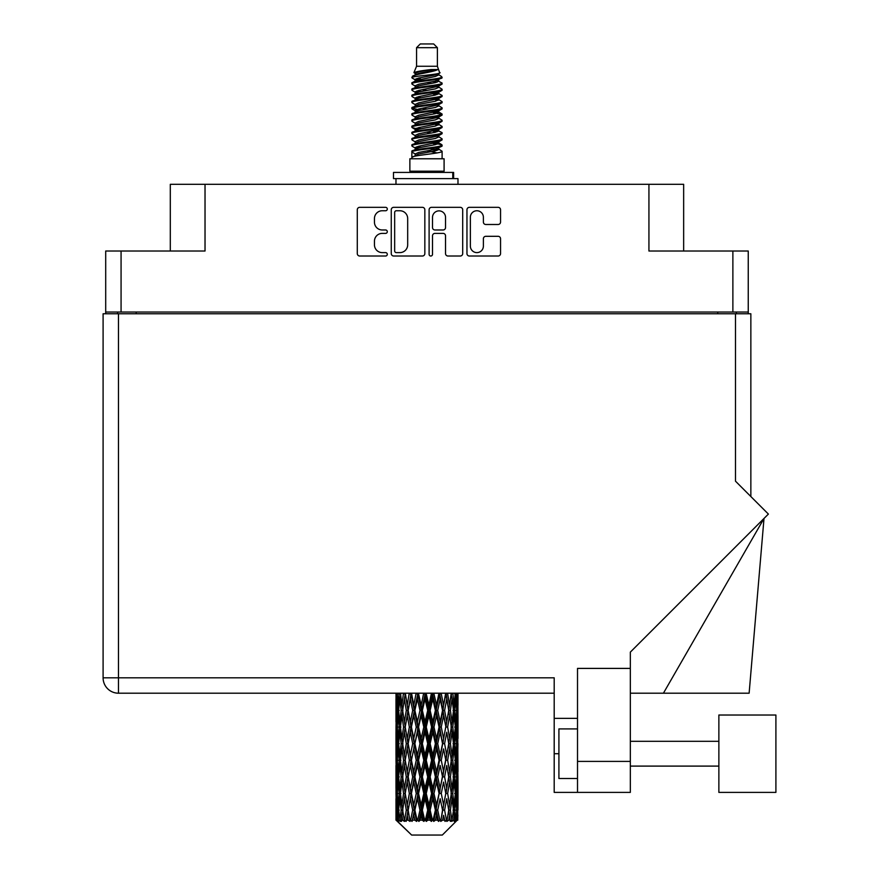 <?xml version="1.0" encoding="UTF-8"?>
<svg xmlns="http://www.w3.org/2000/svg" width="879" height="879" viewBox="0 0 879 879"><rect width="100%" height="100%" fill="white"/><g stroke="black" fill="none" stroke-linecap="round" stroke-linejoin="round"><path stroke-width="1.32" d="M470.364 246.109A6.516 6.516 0 0 0 476.879 252.614A6.516 6.516 0 0 0 483.384 246.109L483.384 238.736A2.439 2.439 0 0 1 485.823 236.308L498.118 236.308A2.439 2.439 0 0 1 500.547 238.736L500.547 253.591A2.439 2.439 0 0 1 498.118 256.02L469.397 256.02A2.439 2.439 0 0 1 466.958 253.591L466.958 209.773A2.439 2.439 0 0 1 469.397 207.334L498.118 207.334A2.439 2.439 0 0 1 500.547 209.773L500.547 222.068A2.439 2.439 0 0 1 498.118 224.497L485.823 224.497A2.439 2.439 0 0 1 483.384 222.068L483.384 217.256A6.516 6.516 0 0 0 476.879 210.751A6.516 6.516 0 0 0 470.364 217.256L470.364 246.109M430.809 256.02A1.703 1.703 0 0 0 432.512 254.317L432.512 235.825A2.439 2.439 0 0 1 434.951 233.385L443.104 233.385A2.439 2.439 0 0 1 445.532 235.825L445.532 253.591A2.439 2.439 0 0 0 447.971 256.02L460.266 256.02A2.439 2.439 0 0 0 462.695 253.591L462.695 209.773A2.439 2.439 0 0 0 460.266 207.334L431.545 207.334A2.439 2.439 0 0 0 429.106 209.773L429.106 254.317A1.703 1.703 0 0 0 430.809 256.02M748.249 313.77L748.249 251.02L748.249 312.034L105.7 312.034L105.7 251.02L105.7 313.77M424.843 253.591L424.843 209.773A2.439 2.439 0 0 0 422.414 207.334L393.693 207.334A2.439 2.439 0 0 0 391.254 209.773L391.254 253.591A2.439 2.439 0 0 0 393.693 256.02L422.414 256.02A2.439 2.439 0 0 0 424.843 253.591M382.244 210.751L385.595 210.751A1.703 1.703 0 0 0 387.298 209.048A1.703 1.703 0 0 0 385.595 207.334L359.731 207.334A2.439 2.439 0 0 0 357.292 209.773L357.292 253.591A2.439 2.439 0 0 0 359.731 256.02L385.595 256.02A1.703 1.703 0 0 0 387.298 254.317A1.703 1.703 0 0 0 385.595 252.614L382.244 252.614A7.79 7.79 0 0 1 374.454 244.823L374.454 241.176A7.79 7.79 0 0 1 382.244 233.385L385.595 233.385A1.703 1.703 0 0 0 387.298 231.682A1.703 1.703 0 0 0 385.595 229.979L382.244 229.979A7.79 7.79 0 0 1 374.454 222.189L374.454 218.541A7.79 7.79 0 0 1 382.244 210.751M105.7 251.02L205.027 251.02L205.027 184.315L683.653 184.315L683.653 251.02M648.933 184.315L648.933 251.02L748.249 251.02M170.306 251.02L170.306 184.315L205.027 184.315M117.599 313.77L117.599 312.034M396.363 210.751A1.703 1.703 0 0 0 394.66 212.454L394.66 250.911A1.703 1.703 0 0 0 396.363 252.614L399.901 252.614A7.79 7.79 0 0 0 407.68 244.823L407.68 218.541A7.79 7.79 0 0 0 399.901 210.751L396.363 210.751M445.532 217.377A6.516 6.516 0 0 0 439.028 210.872A6.516 6.516 0 0 0 432.512 217.377L432.512 227.54A2.439 2.439 0 0 0 434.951 229.979L443.104 229.979A2.439 2.439 0 0 0 445.532 227.54L445.532 217.377M736.349 312.034L736.349 313.77L736.349 312.034M775.904 792.397L775.904 715.023L718.868 715.023L718.868 792.397L775.904 792.397L718.868 792.397M577.514 778.508L558.912 778.508L558.912 728.911L577.514 728.911M577.514 792.397L577.514 761.401L630.331 761.401L630.331 792.397L554.199 792.397L554.199 677.819L118.467 677.819L118.467 313.77L750.853 313.77L750.853 496.536M735.481 313.77L735.481 481.165L768.389 514.072L630.331 652.13L630.331 668.403L577.514 668.403L577.514 761.401M630.331 668.403L630.331 761.401M103.096 313.77L103.096 677.819L103.096 313.77L118.467 313.77M554.199 693.201L118.467 693.201L118.467 677.819L103.096 677.819A15.372 15.372 0 0 0 118.467 693.201A15.372 15.372 0 0 1 103.096 677.819M577.514 718.374L554.199 718.374M663.425 693.201L764.005 518.456L749.128 693.201L630.331 693.201M416.558 47.675L437.39 47.675L433.677 43.95L420.283 43.95L416.558 47.675L416.558 66.266L413.921 72.638L416.097 74.155M437.39 47.675L437.39 66.266L416.558 66.266M444.093 158.769L409.867 158.769L409.867 171.174L444.093 171.174L444.093 158.769M413.954 171.174L413.954 172.416M439.994 171.174L439.994 172.416M437.775 69.54L418.657 73.386L412.273 76.627C412.086 74.495 433.644 72.188 437.775 69.54L431.292 69.54C421.711 70.628 415.921 71.66 413.921 72.638M412.273 76.627L412.229 78.077L416.097 80.363M437.39 66.266L439.764 73.045L435.303 74.935L418.657 78.033L415.207 79.582L415.69 80.143M440.027 72.638C441.313 74.44 411.317 76.088 411.844 77.649M441.687 76.627L442.104 77.649L440.95 77.649L441.687 76.627L438.258 74.374L438.753 74.935L435.303 76.484L415.69 80.571L411.844 83.065L412.229 84.285L415.69 86.351M435.314 143.123L442.104 145.068C443.038 147.134 410.911 149.199 411.844 151.265L411.844 152.045L415.207 153.979L415.207 155.253M437.852 142.354L438.753 143.134L435.303 144.683L418.657 147.782L411.844 151.265M442.104 145.068L441.719 146.277L435.303 149.331L418.657 152.43L415.207 153.979M442.104 145.848C443.038 147.914 410.911 149.979 411.844 152.045L411.844 158.769M442.104 151.265C443.038 153.331 410.911 155.407 411.844 157.473L418.657 153.979L435.303 150.88L438.753 149.331L438.258 148.771L442.104 151.265L442.104 158.769M440.95 77.649C435.698 79.451 410.922 81.264 411.844 83.065M411.844 83.846C410.911 81.78 443.038 79.714 442.104 77.649L435.303 81.132L418.657 84.23L415.207 85.779L415.207 87.329M435.314 79.582L442.104 83.065C443.038 85.131 410.911 87.208 411.844 89.273L412.229 90.482L416.097 92.756M438.258 80.571L438.753 81.132L435.303 82.681L418.657 85.779L411.844 89.273M442.104 83.065L441.719 84.285L438.258 86.351L418.657 90.427L415.207 91.987L415.69 92.548M442.104 83.846C443.038 85.911 410.911 87.977 411.844 90.043M438.258 86.768L442.104 89.273C443.038 91.339 410.911 93.405 411.844 95.47L412.229 96.679L416.097 98.953M438.753 85.779L438.753 87.329L435.303 88.878L418.657 91.987L411.844 95.47M442.104 89.273L441.719 90.482L438.258 92.548L418.657 96.635L415.207 98.184L415.69 98.745M442.104 90.043C443.038 92.108 410.911 94.174 411.844 96.24M438.753 91.987L438.753 93.537L442.104 95.47C443.038 97.536 410.911 99.602 411.844 101.667L412.229 102.876L415.69 104.942M438.753 93.537L435.303 95.086L418.657 98.184L411.844 101.667M442.104 95.47L441.719 96.679L438.258 98.745L418.657 102.832L415.207 104.381L415.207 105.93M442.104 96.24C443.038 98.305 410.911 100.382 411.844 102.447M437.852 98.953L442.104 101.667C443.038 103.733 410.911 105.799 411.844 107.864L412.229 109.084L416.097 111.358M438.258 99.173L438.753 99.734L435.303 101.283L418.657 104.381L411.844 107.864M442.104 101.667L441.719 102.876L438.258 104.942L418.657 109.029L415.207 110.578L415.69 111.15M442.104 102.447C443.038 104.513 410.911 106.579 411.844 108.644M438.258 105.37L442.104 107.864C443.038 109.93 410.911 112.007 411.844 114.072L412.229 115.281L416.097 117.555M438.753 104.381L438.753 105.93L435.303 107.48L418.657 110.578L411.844 114.072M442.104 107.864L441.719 109.084L438.258 111.15L418.657 115.237L415.207 116.786L415.69 117.346M442.104 108.644C443.038 110.71 410.911 112.776 411.844 114.841M437.852 111.358L442.104 114.072C443.038 116.138 410.911 118.204 411.844 120.269L412.229 121.478L415.69 123.543M438.258 111.567L438.753 112.127L435.303 113.677L418.657 116.786L411.844 120.269M442.104 114.072L441.719 115.281L438.258 117.346L418.657 121.434L415.207 122.983L415.207 124.532M442.104 114.841C443.038 116.907 410.911 118.973 411.844 121.049M438.258 117.764L442.104 120.269C443.038 122.335 410.911 124.4 411.844 126.466L412.229 127.675L418.635 129.18M438.753 116.786L438.753 118.335L435.303 119.885L418.657 122.983L411.844 126.466M442.104 120.269L441.719 121.478L438.258 123.543L418.657 127.631L415.207 129.18L416.097 129.96M442.104 121.049C443.038 123.115 410.911 125.181 411.844 127.246M437.852 123.752L442.104 126.466C443.038 128.532 410.911 130.597 411.844 132.663L412.229 133.883L415.69 135.948M438.258 123.972L438.753 124.532L435.303 126.082L418.657 129.18L411.844 132.663M442.104 126.466L441.719 127.675L438.258 129.74L418.657 133.828L415.207 135.377L415.207 136.926M442.104 127.246C443.038 129.312 410.911 131.378 411.844 133.443M435.314 129.18L442.104 132.663C443.038 134.74 410.911 136.805 411.844 138.871L412.229 140.08L415.69 142.145M438.258 130.169L438.753 130.729L435.303 132.279L418.657 135.377L411.844 138.871M442.104 132.663L441.719 133.883L438.258 135.948L418.657 140.036L415.207 141.585L415.207 143.134M442.104 133.443C443.038 135.509 410.911 137.574 411.844 139.64M438.258 136.366L442.104 138.871C443.038 140.937 410.911 143.002 411.844 145.068L412.229 146.277L416.097 148.551M438.753 135.377L438.753 136.926L435.303 138.475L418.657 141.585L411.844 145.068M442.104 138.871L441.719 140.08L438.258 142.145L418.657 146.233L415.207 147.782L415.69 148.342M442.104 139.64C443.038 141.706 410.911 143.782 411.844 145.848M416.855 78.517L420.777 79.132M415.602 79.066L418.635 79.582M433.182 81.582L437.094 82.197M416.855 90.922L420.777 91.537M435.314 93.526L438.346 94.042M415.602 91.471L418.635 91.987M433.182 93.976L437.094 94.591M416.855 97.119L420.777 97.734M435.314 99.734L438.346 100.239M415.602 97.668L418.635 98.184M412.152 108.26L420.777 110.139M435.314 112.127L438.346 112.644M415.602 110.073L418.635 110.589M433.182 112.578L441.796 114.457M435.314 124.532L438.346 125.038M416.855 128.114L420.777 128.73M435.314 130.729L438.346 131.246M433.182 131.18L437.094 131.795M433.182 143.574L437.094 144.189M416.855 146.716L420.777 147.331M429.985 148.551L438.346 149.837M415.602 147.265L418.635 147.782M433.182 149.782L437.094 150.397M457.882 814.954L457.684 820.173L457.278 810.119L457.728 798.703L457.772 820.173M457.981 782.09L457.981 804.944L457.948 776.904L457.728 788.309L457.278 776.904L457.728 765.466L457.948 776.904M457.948 743.667L457.728 755.094L457.278 743.667L457.728 732.229L457.981 771.707L457.86 760.269L456.498 760.269M457.981 715.616L457.981 738.47L457.948 710.43L457.728 721.868L457.278 710.43L457.728 699.014L457.948 710.43L457.871 693.201M457.981 693.201L457.981 705.244M396.638 693.201L396.22 705.244L396 693.817L396.066 722.219M442.313 835.05L457.267 820.173L442.313 835.05L411.636 835.05L396.099 820.173L396.22 815.305L396.374 820.173L397.879 821.415L396.868 820.173L396.396 810.119L396.956 798.703L397.726 810.119L396.868 820.173M406.296 743.667L404.384 755.094L402.637 743.667L404.384 732.229L406.296 743.667L408.01 743.667L407.219 748.864L409.35 760.269L407.219 771.707L405.23 760.269L408.01 743.667L405.23 727.054L407.219 715.616L409.35 727.054L407.219 738.47L405.933 731.207M406.296 776.904L404.384 788.309L402.637 776.904L404.384 765.466L406.296 776.904L408.01 776.904L405.933 789.353L407.219 782.09L409.35 793.506L407.219 804.944L405.23 793.506L408.01 776.904L405.933 764.422M396 693.817L396.011 693.201M396.671 693.817L398.154 693.817M396.561 706.595L396.22 705.244M396.088 710.43L397.451 710.43M396 727.054L396.22 715.616L396.671 727.054L396.22 738.47L396 727.054L396 760.269L396.22 748.864L396.671 760.269L396.22 771.707L396 760.269M396.396 710.43L396.956 699.014L397.726 710.43L396.956 721.868L396.396 710.43M399.187 693.201L398.154 705.244L397.319 693.201M399.242 693.817L400.901 693.817M398.835 708.232L398.154 705.244M397.484 696.794L396.956 699.014M397.726 710.43L399.308 710.43M397.484 724.087L396.956 721.868M396.561 714.253L396.22 715.616M396.671 727.054L398.154 727.054M396.088 743.667L397.451 743.667M396.561 739.832L396.22 738.47M396.396 743.667L396.956 732.229L397.726 743.667L396.956 755.094L396.396 743.667M397.275 727.054L398.154 715.616L399.242 727.054L398.154 738.47L397.275 727.054M398.626 710.43L399.813 699.014L401.198 710.43L399.813 721.868L398.626 710.43M403.472 693.201L401.901 705.244L400.494 693.201M403.56 693.817L405.285 693.817L404.384 699.014L406.296 710.43L404.384 721.868L402.637 710.43L404.384 699.014M401.198 710.43L402.901 710.43L401.901 705.244M400.604 695.311L399.813 699.014M400.604 725.571L399.813 721.868M398.835 712.616L398.154 715.616M399.242 727.054L400.901 727.054M398.835 741.469L398.154 738.47M397.484 730.02L396.956 732.229M397.726 743.667L399.308 743.667M396.561 747.502L396.22 748.864M396.671 760.269L398.154 760.269M397.484 757.313L396.956 755.094M396.066 765.104L396 793.506L396.22 782.09L396.671 793.506L396.22 804.944L396 793.506M396.088 776.904L397.451 776.904M396.561 773.07L396.22 771.707M397.275 760.269L398.154 748.864L399.242 760.269L398.154 771.707L397.275 760.269M398.626 743.667L399.813 732.229L401.198 743.667L399.813 755.094L398.626 743.667M400.417 727.054L401.901 715.616L403.56 727.054L401.901 738.47L400.417 727.054M409.229 693.201L407.219 705.244L405.329 693.201M409.35 693.817L411.031 693.817L410.911 693.201L410.361 699.014L412.69 710.43L410.361 721.868L408.164 710.43L410.361 699.014M406.296 710.43L408.01 710.43L405.933 697.981M408.164 710.43L407.219 705.244M403.56 727.054L405.285 727.054L404.384 721.868M402.901 710.43L401.901 715.616M401.198 743.667L402.901 743.667L401.901 738.47M400.604 728.537L399.813 732.229M400.604 758.786L399.813 755.094M398.835 745.864L398.154 748.864M399.242 760.269L400.901 760.269M396.396 776.904L396.956 765.466L397.726 776.904L396.956 788.309L396.396 776.904M397.484 763.236L396.956 765.466M397.726 776.904L399.308 776.904M398.835 774.707L398.154 771.707M396.561 780.728L396.22 782.09M396.671 793.506L398.154 793.506M397.484 790.54L396.956 788.309M396.066 798.352L396.099 820.173M396.088 810.119L397.451 810.119M396.561 806.307L396.22 804.944M398.626 776.904L399.813 765.466L401.198 776.904L399.813 788.309L398.626 776.904M400.417 760.269L401.901 748.864L403.56 760.269L401.901 771.707L400.417 760.269M416.108 693.201L413.778 705.244L411.537 693.201M416.25 693.817L417.778 693.817L417.646 693.201M423.678 693.201L421.173 705.244L418.558 693.817L417.734 693.201M411.405 693.817L411.152 693.201M412.69 710.43L414.306 710.43L411.031 693.817L407.219 715.616M414.888 710.43L417.393 699.014L419.975 710.43L417.393 721.868L414.888 710.43L414.306 710.43L413.778 705.244M409.35 727.054L411.031 727.054L408.01 710.43L405.933 722.901M411.405 727.054L413.778 715.616L416.25 727.054L413.778 738.47L410.361 721.868M408.164 743.667L407.219 738.47L408.01 743.667L411.031 727.054L410.361 732.229L412.69 743.667L410.361 755.094L408.164 743.667L410.361 732.229M405.285 727.054L404.384 732.229M403.56 760.269L405.285 760.269L404.384 755.094M402.901 743.667L401.901 748.864M401.198 776.904L402.901 776.904L401.901 771.707M400.604 761.763L399.813 765.466M397.275 793.506L398.154 782.09L399.242 793.506L398.154 804.944L397.275 793.506M398.835 779.102L398.154 782.09M399.242 793.506L400.901 793.506M400.604 792.023L399.813 788.309M397.484 796.473L396.956 798.703M397.726 810.119L399.308 810.119M398.835 807.933L398.154 804.944M456.608 820.173L457.684 820.173M396.561 813.954L396.22 815.305M400.417 793.506L401.901 782.09L403.56 793.506L401.901 804.944L400.417 793.506M418.558 693.817L418.701 693.201M397.033 820.173L398.473 821.415L397.758 820.173L398.154 815.305L398.594 820.173L400.341 821.415L398.626 810.119L399.813 798.703L401.198 810.119L399.967 820.173L401.494 821.415L401.901 815.305L402.582 820.173L404.483 821.415L402.637 810.119L404.384 798.703L406.296 810.119L404.604 820.173L406.12 821.415L407.219 815.305L408.109 820.173L410.032 821.415L408.164 810.119L410.361 798.703L412.69 810.119L410.636 820.173L412.053 821.415L413.778 815.305L414.822 820.173L416.646 821.415L417.085 820.173L414.888 810.119L417.393 798.703L419.975 810.119L417.701 820.173L418.931 821.415L420.052 820.173L421.173 815.305L422.294 820.173L423.909 821.415L424.711 820.173L422.37 810.119L425.029 798.703L427.71 810.119L425.348 820.173L426.304 821.415L427.787 820.173L428.919 815.305L430.062 820.173L431.369 821.415L432.468 820.173L430.139 810.119L432.787 798.703L435.391 810.119L433.105 820.173L433.732 821.415L435.468 820.173L436.555 815.305L437.632 820.173L438.555 821.415L439.885 820.173L437.709 810.119L440.17 798.703L442.544 810.119L440.72 821.415L442.609 820.173L443.587 815.305L445.005 821.415L446.488 820.173L444.598 810.119L446.741 798.703L448.719 810.119L446.851 821.415L448.784 820.173L449.576 815.305L450.323 821.415L451.861 820.173L450.389 810.119L452.059 798.703L453.531 810.119L451.74 821.415L453.575 820.173L454.146 815.305L454.179 821.415L455.674 820.173L454.707 810.119L455.794 798.703L456.673 810.119L455.915 820.173L455.069 821.415L456.695 820.173L457.003 815.305L457.267 820.173L456.695 820.173M396.374 820.173L411.636 835.05M454.674 820.173L453.575 820.173M450.334 820.173L448.784 820.173M444.532 820.173L442.609 820.173M440.467 820.173L439.885 820.173M437.632 820.173L435.468 820.173M433.105 820.173L432.468 820.173M430.062 820.173L427.787 820.173M425.348 820.173L424.711 820.173M422.294 820.173L420.052 820.173M417.701 820.173L417.085 820.173M414.822 820.173L412.756 820.173M408.109 820.173L406.351 820.173M402.582 820.173L401.242 820.173M398.594 820.173L397.758 820.173M423.821 693.817L425.106 693.817L424.964 693.201M431.446 693.201L428.919 705.244L426.249 693.817L425.095 693.201M419.975 710.43L421.404 710.43L417.778 693.817L417.393 699.014M422.37 710.43L425.029 699.014L427.71 710.43L425.029 721.868L422.37 710.43L421.404 710.43L421.173 705.244M416.25 727.054L417.778 727.054L414.306 710.43L413.778 715.616M418.558 727.054L421.173 715.616L423.821 727.054L421.173 738.47L418.558 727.054L417.778 727.054L417.393 721.868M412.69 743.667L414.306 743.667L411.031 727.054L417.91 693.201M414.888 743.667L417.393 732.229L419.975 743.667L417.393 755.094L414.888 743.667L414.306 743.667L413.778 738.47M409.35 760.269L411.031 760.269L408.01 743.667L405.933 756.127M411.405 760.269L413.778 748.864L416.25 760.269L413.778 771.707L410.361 755.094M408.164 776.904L410.361 765.466L412.69 776.904L410.361 788.309L407.219 771.707M405.285 760.269L404.384 765.466M403.56 793.506L405.285 793.506L404.384 788.309M402.901 776.904L401.901 782.09M400.604 795.001L399.813 798.703M401.198 810.119L402.901 810.119L401.901 804.944M398.835 812.317L398.154 815.305M426.249 693.817L426.392 693.201M431.589 693.817L432.556 693.817L432.413 693.201M438.929 693.201L436.555 705.244L433.973 693.817L432.556 693.817L432.578 693.201M427.71 710.43L428.842 710.43L425.106 693.817L425.029 699.014M430.139 710.43L432.787 699.014L435.391 710.43L432.787 721.868L430.139 710.43L428.842 710.43L428.919 705.244M423.821 727.054L425.106 727.054L421.404 710.43L421.173 715.616M426.249 727.054L428.919 715.616L431.589 727.054L428.919 738.47L426.249 727.054L425.106 727.054L425.029 721.868M419.975 743.667L421.404 743.667L417.778 727.054L417.393 732.229M422.37 743.667L425.029 732.229L427.71 743.667L425.029 755.094L422.37 743.667L421.404 743.667L421.173 738.47M416.25 760.269L417.778 760.269L414.306 743.667L413.778 748.864M418.558 760.269L421.173 748.864L423.821 760.269L421.173 771.707L418.558 760.269L417.778 760.269L417.393 755.094M412.69 776.904L414.306 776.904L411.031 760.269L410.361 765.466M414.888 776.904L417.393 765.466L419.975 776.904L417.393 788.309L414.888 776.904L414.306 776.904L413.778 771.707M409.35 793.506L411.031 793.506L408.01 776.904L425.249 693.201M411.405 793.506L413.778 782.09L416.25 793.506L413.778 804.944L410.361 788.309M406.296 810.119L408.01 810.119L405.933 797.671M408.164 810.119L407.219 804.944M405.285 793.506L404.384 798.703M402.901 810.119L401.901 815.305M433.973 693.817L434.116 693.201M439.06 693.817L439.522 693.201M445.664 693.201L443.587 705.244L441.269 693.817L439.643 693.817L439.709 693.201M435.391 710.43L436.171 710.43L432.556 693.817L432.787 699.014M437.709 710.43L440.17 699.014L442.544 710.43L440.17 721.868L437.709 710.43L436.171 710.43L436.555 705.244M431.589 727.054L432.556 727.054L428.842 710.43L428.919 715.616M433.973 727.054L436.555 715.616L439.06 727.054L436.555 738.47L433.973 727.054L432.556 727.054L432.787 721.868M427.71 743.667L428.842 743.667L425.106 727.054L425.029 732.229M430.139 743.667L432.787 732.229L435.391 743.667L432.787 755.094L430.139 743.667L428.842 743.667L428.919 738.47M423.821 760.269L425.106 760.269L421.404 743.667L421.173 748.864M426.249 760.269L428.919 748.864L431.589 760.269L428.919 771.707L426.249 760.269L425.106 760.269L425.029 755.094M419.975 776.904L421.404 776.904L417.778 760.269L417.393 765.466M422.37 776.904L425.029 765.466L427.71 776.904L425.029 788.309L422.37 776.904L421.404 776.904L421.173 771.707M416.25 793.506L417.778 793.506L414.306 776.904L413.778 782.09M418.558 793.506L421.173 782.09L423.821 793.506L421.173 804.944L418.558 793.506L417.778 793.506L417.393 788.309M412.69 810.119L414.306 810.119L411.031 793.506L410.361 798.703M414.888 810.119L414.306 810.119L413.778 804.944M410.032 821.415L408.01 810.119L407.219 815.305M441.269 693.817L441.39 693.201M445.785 693.817L445.84 693.201M442.544 710.43L446.038 693.201L448.719 710.43L446.741 721.868L444.598 710.43L446.741 699.014L448.015 706.276L445.95 693.817L447.763 693.201M444.598 710.43L442.917 710.43L439.643 693.817L440.17 699.014M445.785 727.054L443.587 738.47L441.269 727.054L443.587 715.616L445.95 727.054L442.917 710.43L443.587 705.244M439.06 727.054L439.643 727.054L436.171 710.43L436.555 715.616M441.269 727.054L439.643 727.054L440.17 721.868M435.391 743.667L436.171 743.667L432.556 727.054L432.787 732.229M437.709 743.667L440.17 732.229L442.544 743.667L440.17 755.094L437.709 743.667L436.171 743.667L436.555 738.47M431.589 760.269L432.556 760.269L428.842 743.667L428.919 748.864M433.973 760.269L436.555 748.864L439.06 760.269L436.555 771.707L433.973 760.269L432.556 760.269L432.787 755.094M427.71 776.904L428.842 776.904L425.106 760.269L425.029 765.466M430.139 776.904L432.787 765.466L435.391 776.904L432.787 788.309L430.139 776.904L428.842 776.904L428.919 771.707M423.821 793.506L425.106 793.506L421.404 776.904L421.173 782.09M426.249 793.506L428.919 782.09L431.589 793.506L428.919 804.944L426.249 793.506L425.106 793.506L425.029 788.309M419.975 810.119L421.404 810.119L417.778 793.506L417.393 798.703M422.37 810.119L421.404 810.119L421.173 804.944M416.646 821.415L414.306 810.119L413.778 815.305M451.235 693.201L449.576 705.244L447.653 693.817M450.389 710.43L452.059 699.014L453.531 710.43L452.059 721.868L450.389 710.43L448.675 710.43L449.576 705.244M447.653 727.054L449.576 715.616L451.323 727.054L449.576 738.47L447.653 727.054L445.95 727.054L446.741 721.868M442.544 743.667L439.643 727.054L442.917 710.43L443.587 715.616M444.598 743.667L446.741 732.229L448.719 743.667L446.741 755.094L444.598 743.667L442.917 743.667L443.587 738.47M439.06 760.269L439.643 760.269L436.171 743.667L439.643 727.054L440.17 732.229M441.269 760.269L443.587 748.864L445.785 760.269L443.587 771.707L441.269 760.269L439.643 760.269L440.17 755.094M435.391 776.904L436.171 776.904L432.556 760.269L436.171 743.667L436.555 748.864M437.709 776.904L440.17 765.466L442.544 776.904L440.17 788.309L437.709 776.904L436.171 776.904L436.555 771.707M431.589 793.506L432.556 793.506L428.842 776.904L432.556 760.269L432.787 765.466M433.973 793.506L436.555 782.09L439.06 793.506L436.555 804.944L433.973 793.506L432.556 793.506L432.787 788.309M427.71 810.119L428.842 810.119L425.106 793.506L428.842 776.904L428.919 782.09M430.139 810.119L428.842 810.119L428.919 804.944M423.909 821.415L421.404 810.119L425.106 793.506L425.029 798.703M418.931 821.415L421.404 810.119L421.173 815.305M455.267 693.201L454.146 705.244L452.828 693.201M452.751 693.817L451.048 693.817L452.059 699.014M453.355 708.935L454.146 705.244M452.751 727.054L454.146 715.616L455.333 727.054L454.146 738.47L452.751 727.054L451.048 727.054L452.059 721.868M448.675 710.43L449.576 715.616M448.015 739.503L446.741 732.229M450.389 743.667L452.059 732.229L453.531 743.667L452.059 755.094L450.389 743.667L448.675 743.667L449.576 738.47M445.785 760.269L443.587 748.864M447.653 760.269L449.576 748.864L451.323 760.269L449.576 771.707L447.653 760.269L445.95 760.269L446.741 755.094M442.544 776.904L440.17 765.466M444.598 776.904L446.741 765.466L448.719 776.904L446.741 788.309L444.598 776.904L442.917 776.904L443.587 771.707M439.06 793.506L439.643 793.506L436.171 776.904L436.555 782.09M441.269 793.506L443.587 782.09L445.785 793.506L443.587 804.944L441.269 793.506L439.643 793.506L440.17 788.309M435.391 810.119L436.171 810.119L432.556 793.506L432.787 798.703M437.709 810.119L436.171 810.119L436.555 804.944M431.369 821.415L428.842 810.119L428.919 815.305M454.707 710.43L455.794 699.014L456.673 710.43L455.794 721.868L454.707 710.43L453.059 710.43M457.53 693.201L457.003 705.244L456.267 693.201M456.223 693.817L454.641 693.817M456.465 707.463L457.003 705.244M455.113 696.014L455.794 699.014M455.113 724.856L455.794 721.868M453.355 711.913L454.146 715.616M453.355 742.173L454.146 738.47M451.048 727.054L452.059 732.229M452.751 760.269L454.146 748.864L455.333 760.269L454.146 771.707L452.751 760.269L451.048 760.269L452.059 755.094M448.675 743.667L449.576 748.864M448.015 772.751L446.741 765.466M450.389 776.904L452.059 765.466L453.531 776.904L452.059 788.309L450.389 776.904L448.675 776.904L449.576 771.707M445.785 793.506L443.587 782.09M447.653 793.506L449.576 782.09L451.323 793.506L449.576 804.944L447.653 793.506L445.95 793.506L446.741 788.309M442.544 810.119L440.17 798.703M444.598 810.119L442.917 810.119L443.587 804.944M438.555 821.415L436.171 810.119L436.555 815.305M454.707 743.667L455.794 732.229L456.673 743.667L455.794 755.094L454.707 743.667L453.059 743.667M456.223 727.054L457.003 715.616L457.003 738.47L456.223 727.054L454.641 727.054M457.86 693.817L456.498 693.817M457.399 697.651L457.728 699.014M457.278 710.43L455.805 710.43M457.399 723.23L457.728 721.868M456.465 713.396L457.003 715.616M456.465 740.689L457.003 738.47M455.113 729.251L455.794 732.229M455.113 758.083L455.794 755.094M453.355 745.15L454.146 748.864M453.355 775.421L454.146 771.707M451.048 760.269L452.059 765.466M452.751 793.506L454.146 782.09L455.333 793.506L454.146 804.944L452.751 793.506L451.048 793.506L452.059 788.309M448.675 776.904L449.576 782.09M448.015 805.977L446.741 798.703M450.389 810.119L448.675 810.119L449.576 804.944M445.005 821.415L443.587 815.305M454.707 776.904L455.794 765.466L456.673 776.904L455.794 788.309L454.707 776.904L453.059 776.904M456.223 760.269L457.003 748.864L457.003 771.707L456.223 760.269L454.641 760.269M457.86 727.054L456.498 727.054M457.399 730.878L457.728 732.229M457.278 743.667L455.805 743.667M457.399 756.456L457.728 755.094M456.465 746.634L457.003 748.864M456.465 773.938L457.003 771.707M455.113 762.467L455.794 765.466M455.113 791.309L455.794 788.309M453.355 778.387L454.146 782.09M453.355 808.636L454.146 804.944M451.048 793.506L452.059 798.703M448.675 810.119L449.576 815.305M456.223 793.506L457.003 782.09L457.003 804.944L456.223 793.506L454.641 793.506M457.399 764.104L457.728 765.466M457.278 776.904L455.805 776.904M457.399 789.672L457.728 788.309M456.465 779.871L457.003 782.09M456.465 807.164L457.003 804.944M455.113 795.704L455.794 798.703M454.707 810.119L453.059 810.119M453.355 811.603L454.146 815.305M457.86 793.506L456.498 793.506M457.948 810.119L457.981 804.944M457.399 797.341L457.728 798.703M457.278 810.119L455.805 810.119M456.465 813.086L457.003 815.305M431.292 69.54L418.657 71.836L415.207 73.386L415.69 73.946M438.346 128.675L438.258 129.74M426.974 150.88L437.094 152.913M422.469 89.658L426.974 90.427M415.69 148.771L415.207 149.331L415.207 147.782M426.974 82.681L431.479 83.461M438.346 110.073L438.753 112.127M426.974 132.279L431.479 133.059M422.469 108.26L426.974 109.029M415.69 130.169L415.207 130.729L415.207 129.18M435.314 147.782L438.258 148.771M446.851 821.415L448.015 814.273M440.72 821.415L448.015 781.057M433.732 821.415L448.015 747.82M426.304 821.415L439.643 760.269L448.015 714.583M412.053 821.415L439.775 693.201M406.12 821.415L414.306 776.904L432.688 693.201M393.495 178.613L393.495 172.416L453.63 172.416L453.63 178.613L393.495 178.613M457.981 184.315L457.981 178.613L453.63 178.613M395.979 178.613L395.979 184.315M121.071 251.02L121.071 312.034M732.877 312.034L732.877 251.02M717.747 313.77L717.747 312.034M136.201 312.034L136.201 313.77M558.912 753.71L554.199 753.71M452.773 178.613L452.773 172.416M718.868 766.103L630.331 766.103M718.868 741.305L630.331 741.305M395.979 699.014L395.979 721.868M395.979 732.229L395.979 755.094M395.979 765.466L395.979 788.309M395.979 798.703L395.979 820.173M415.207 73.386L415.207 74.935M438.753 79.582L438.753 81.132M415.207 98.184L415.207 99.734M415.207 110.578L415.207 112.127M438.753 129.18L438.753 130.729M438.753 141.585L438.753 143.134M438.258 142.563L441.719 144.628M412.229 127.675L415.69 129.74M438.753 73.386L438.753 74.935M415.207 79.582L415.207 81.132M415.207 91.987L415.207 93.537M438.753 98.184L438.753 99.734M415.207 116.786L415.207 118.335M438.753 122.983L438.753 124.532M438.753 147.782L438.753 149.331"/></g></svg>
